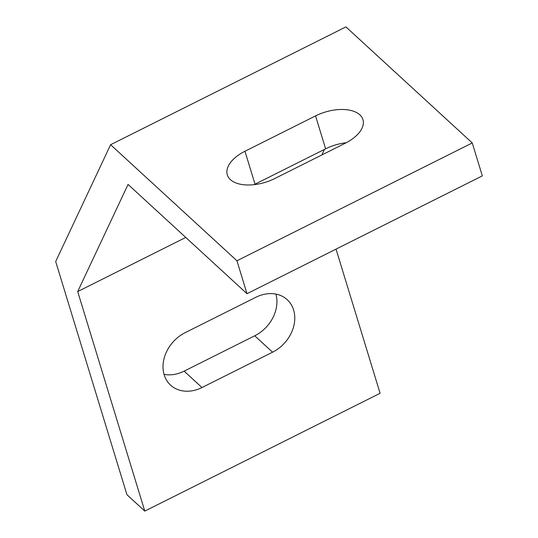 <?xml version="1.0" encoding="UTF-8"?>
<svg xmlns="http://www.w3.org/2000/svg" width="538" height="538" viewBox="0 0 538 538"><rect width="100%" height="100%" fill="white"/><g stroke="black" fill="none" stroke-linecap="round" stroke-linejoin="round"><path stroke-width="0.81" d="M236.942 260.775L247.003 293.708L482.317 175.886L472.256 142.953L236.942 260.775L110.606 144.722L55.683 261.529L126.941 494.711L144.783 511.1L380.09 393.278L336.042 249.128M275.9 294.091A34.008 27.364 -47.4 0 1 254.73 335.799L184.137 371.146A34.008 27.364 -47.4 0 1 164.043 374.354M247.003 293.708L128.064 184.44L77.694 291.556L185.765 237.446M77.694 291.556L144.783 511.1M185.206 332.645L255.806 297.306A34.008 27.364 -47.4 0 1 287.198 299.7A34.008 27.364 -47.4 0 1 272.571 352.188L201.979 387.535A34.008 27.364 -47.4 0 1 170.586 385.134A34.008 27.364 -47.4 0 1 185.206 332.645M324.434 149.423L321.832 154.964M254.071 184.669A34.008 18.252 163 0 1 255.025 184.178L325.618 148.831A34.008 18.252 163 0 1 346.25 142.725M244.965 151.245L315.557 115.899A34.008 18.252 163 0 1 362.948 119.618A34.008 18.252 163 0 1 345.288 143.216L274.696 178.562A34.008 18.252 163 0 1 227.305 174.843A34.008 18.252 163 0 1 244.965 151.245L255.025 184.178M472.256 142.953L345.921 26.9L110.606 144.722M315.557 115.899L325.618 148.831M254.73 335.799L272.571 352.188M184.137 371.146L201.979 387.535"/></g></svg>

